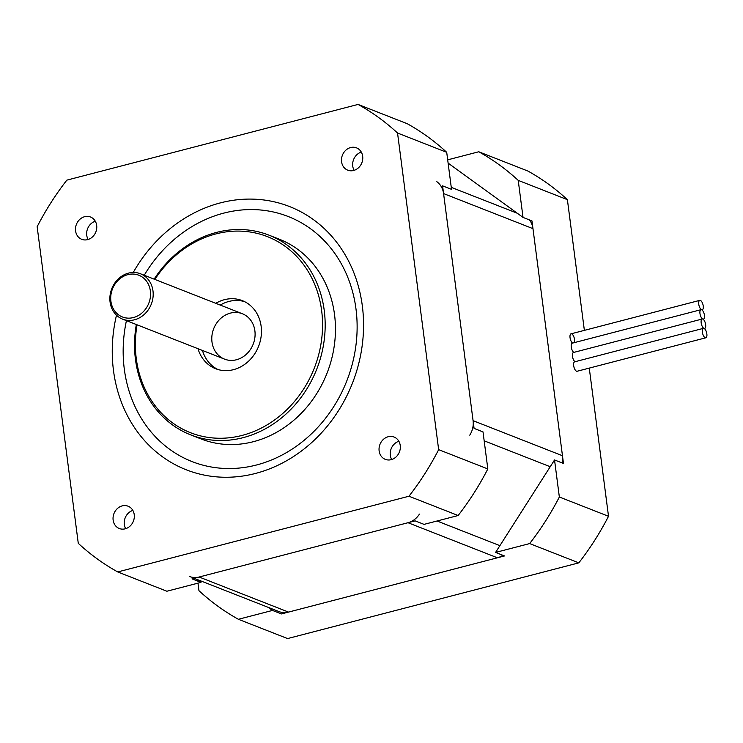 <?xml version="1.0" encoding="UTF-8"?>
<svg xmlns="http://www.w3.org/2000/svg" width="743" height="743" viewBox="0 0 743 743"><rect width="100%" height="100%" fill="white"/><g stroke="black" fill="none" stroke-linecap="round" stroke-linejoin="round"><path stroke-width="1.11" d="M562.154 462.945A19.504 16.978 -68.6 0 0 562.47 455.738L532.972 228.649A19.504 16.978 -68.6 0 0 529.49 219.947M436.838 181.691A19.504 16.978 111.4 0 1 443.58 193.579L473.077 420.668A19.504 16.978 111.4 0 1 469.762 435.166M419.442 514.1A19.504 16.978 111.4 0 1 408.018 522.719L199.133 577.014A19.504 16.978 111.4 0 1 189.595 576.512M194.164 578.314L278.987 611.582A19.504 16.978 -68.6 0 0 288.535 612.093L497.411 557.789A19.504 16.978 -68.6 0 0 502.89 555.3M117.728 571.943L166.896 591.233L200.972 582.373L192.028 578.862L415.123 520.871L424.067 524.372L458.134 515.521L408.966 496.231L117.728 571.943A263.263 229.132 111.4 0 1 78.275 543.337L37.15 226.717A263.263 229.132 111.4 0 1 66.842 180.14L358.08 104.429A263.263 229.132 111.4 0 1 397.542 133.025L438.658 449.654A263.263 229.132 111.4 0 1 408.966 496.231M458.134 515.521A263.263 229.132 -68.6 0 0 487.826 468.944L483.015 431.906L474.08 428.395L442.577 185.852L451.521 189.354L446.71 152.315A263.263 229.132 -68.6 0 0 407.248 123.709L358.08 104.429M196.774 579.336L200.972 582.373M446.71 152.315L397.542 133.025M487.826 468.944L438.658 449.654M126.431 320.632A131.632 114.571 -68.6 0 0 256.493 464.997A131.632 114.571 -68.6 0 0 339.839 261.202A131.632 114.571 -68.6 0 0 144.235 275.254M116.484 315.208A141.384 123.05 -68.6 0 0 255.471 473.449A141.384 123.05 -68.6 0 0 344.213 253.27A141.384 123.05 -68.6 0 0 133.248 272.477M388.199 436.735A11.99 10.43 111.4 0 1 394.069 437.042A11.99 10.43 111.4 0 1 399.4 452.013A11.99 10.43 111.4 0 1 385.311 459.36A11.99 10.43 111.4 0 1 379.134 447.648A11.99 10.43 111.4 0 1 388.199 436.735M350.64 147.541A11.99 10.43 111.4 0 1 356.501 147.857A11.99 10.43 111.4 0 1 361.841 162.828A11.99 10.43 111.4 0 1 347.752 170.175A11.99 10.43 111.4 0 1 341.576 158.454A11.99 10.43 111.4 0 1 350.64 147.541M122.196 505.881A11.99 10.43 111.4 0 1 128.065 506.197A11.99 10.43 111.4 0 1 133.396 521.159A11.99 10.43 111.4 0 1 119.307 528.514A11.99 10.43 111.4 0 1 113.14 516.794A11.99 10.43 111.4 0 1 122.196 505.881M84.637 216.696A11.99 10.43 111.4 0 1 90.507 217.002A11.99 10.43 111.4 0 1 95.838 231.974A11.99 10.43 111.4 0 1 81.749 239.32A11.99 10.43 111.4 0 1 75.582 227.609A11.99 10.43 111.4 0 1 84.637 216.696M136.331 324.515A107.261 93.349 -68.6 0 0 190.691 434.878L200.972 438.909A107.261 93.349 -68.6 0 0 253.465 441.676A107.261 93.349 -68.6 0 0 334.508 344.037A107.261 93.349 -68.6 0 0 279.312 239.209L269.031 235.178A107.261 93.349 -68.6 0 0 154.135 279.136M154.86 279.424A105.311 91.658 111.4 0 1 309.859 274.362A105.311 91.658 111.4 0 1 242.051 435.426A105.311 91.658 111.4 0 1 137.056 324.802M190.691 434.878A107.261 93.349 -68.6 0 0 243.184 437.646A107.261 93.349 -68.6 0 0 324.227 339.997A107.261 93.349 -68.6 0 0 269.031 235.178M215.786 303.32A36.565 31.828 111.4 0 1 242.32 300.636A36.565 31.828 111.4 0 1 261.137 336.375A36.565 31.828 111.4 0 1 233.506 369.661A36.565 31.828 111.4 0 1 215.609 368.714A36.565 31.828 111.4 0 1 197.982 348.708M244.512 301.612A36.565 31.828 -68.6 0 0 220.253 305.076M202.449 350.464A36.565 31.828 -68.6 0 0 217.885 369.494M230.404 313.109A24.38 21.213 -68.6 0 0 216.371 352.916A24.38 21.213 -68.6 0 0 253.53 343.257A24.38 21.213 -68.6 0 0 230.404 313.109M95.29 221.228A11.99 10.43 -68.6 0 0 88.129 239.487M132.858 510.413A11.99 10.43 -68.6 0 0 125.688 528.672M361.293 152.074A11.99 10.43 -68.6 0 0 354.132 170.333M398.852 441.268A11.99 10.43 -68.6 0 0 391.691 459.527M133.415 317.558A22.429 19.522 111.4 0 1 112.147 289.816A22.429 19.522 111.4 0 1 146.325 280.928A22.429 19.522 111.4 0 1 133.415 317.558M134.557 319.769A24.38 21.213 -68.6 0 0 152.974 297.581A24.38 21.213 -68.6 0 0 140.427 273.758A24.38 21.213 -68.6 0 0 111.775 288.702A24.38 21.213 -68.6 0 0 122.623 319.146A24.38 21.213 -68.6 0 0 134.557 319.769M495.581 552.43L529.657 543.579A263.263 229.132 -68.6 0 0 559.349 497.002L554.538 459.954L495.581 552.43L504.525 555.94L281.421 613.932L272.486 610.43L268.288 607.384M197.982 583.153L198.957 590.685A263.263 229.132 -68.6 0 0 238.41 619.29L272.486 610.43M238.41 619.29L287.578 638.571L578.816 562.86A263.263 229.132 -68.6 0 0 608.517 516.283L589.264 368.101M529.657 543.579L578.816 562.86M448.103 163.098L523.035 217.411L518.224 180.373A263.263 229.132 -68.6 0 0 478.761 151.767L447.685 159.847M584.37 330.366L567.392 199.663A263.263 229.132 -68.6 0 0 527.929 171.057L478.761 151.767M559.349 497.002L608.517 516.283M523.035 217.411L531.969 220.922L563.473 463.465L554.538 459.954M518.224 180.373L567.392 199.663M699.757 300.367A4.876 2.025 75.4 0 0 698.866 304.899A4.876 2.025 75.4 0 0 701.596 309.747A4.876 2.025 75.4 0 0 700.974 309.692A4.876 2.025 75.4 0 0 700.082 314.224A4.876 2.025 75.4 0 0 702.804 319.081A4.876 2.025 75.4 0 0 703.426 319.128A4.876 2.025 75.4 0 0 704.327 314.595A4.876 2.025 75.4 0 0 701.596 309.747A4.876 2.025 75.4 0 0 702.219 309.803A4.876 2.025 75.4 0 0 702.952 304.574A4.876 2.025 75.4 0 0 699.757 300.367L571.051 333.83A4.876 2.025 75.4 0 0 570.104 338.065A4.876 2.025 75.4 0 0 572.602 343.062A4.876 2.025 -104.6 0 1 569.974 336.04A4.876 2.025 -104.6 0 1 573.076 335.242A4.876 2.025 -104.6 0 1 574.19 342.653M702.181 319.026A4.876 2.025 75.4 0 0 701.29 323.558A4.876 2.025 75.4 0 0 704.02 328.406A4.876 2.025 75.4 0 0 704.643 328.462A4.876 2.025 75.4 0 0 705.534 323.929A4.876 2.025 75.4 0 0 702.804 319.081A4.876 2.025 75.4 0 0 702.181 319.026L573.475 352.479A4.876 2.025 75.4 0 0 572.528 356.724A4.876 2.025 75.4 0 0 575.026 361.72A4.876 2.025 -104.6 0 1 572.435 356.036A4.876 2.025 -104.6 0 1 574.098 352.535M700.974 309.692L572.268 343.155A4.876 2.025 75.4 0 0 571.311 347.399A4.876 2.025 75.4 0 0 573.819 352.396A4.876 2.025 -104.6 0 1 571.218 346.712A4.876 2.025 -104.6 0 1 572.881 343.21M704.02 328.406A4.876 2.025 75.4 0 0 703.398 328.35A4.876 2.025 75.4 0 0 702.655 333.579A4.876 2.025 75.4 0 0 705.85 337.786A4.876 2.025 75.4 0 0 706.742 333.254A4.876 2.025 75.4 0 0 704.02 328.406M703.398 328.35L574.683 361.813A4.876 2.025 75.4 0 0 573.949 367.042A4.876 2.025 75.4 0 0 577.144 371.249L705.85 337.786M448.215 163.915L450.434 164.788M517.295 213.25L451.252 187.347M443.58 193.579L532.972 228.649M408.018 522.719L497.411 557.789M499.9 545.659L437.042 521.001M484.176 440.822L550.219 466.725M562.47 455.738L473.077 420.668M288.535 612.093L199.133 577.014M448.893 163.664L448.14 163.376M242.339 313.741L140.427 273.758M224.535 359.12L122.623 319.146"/></g></svg>
